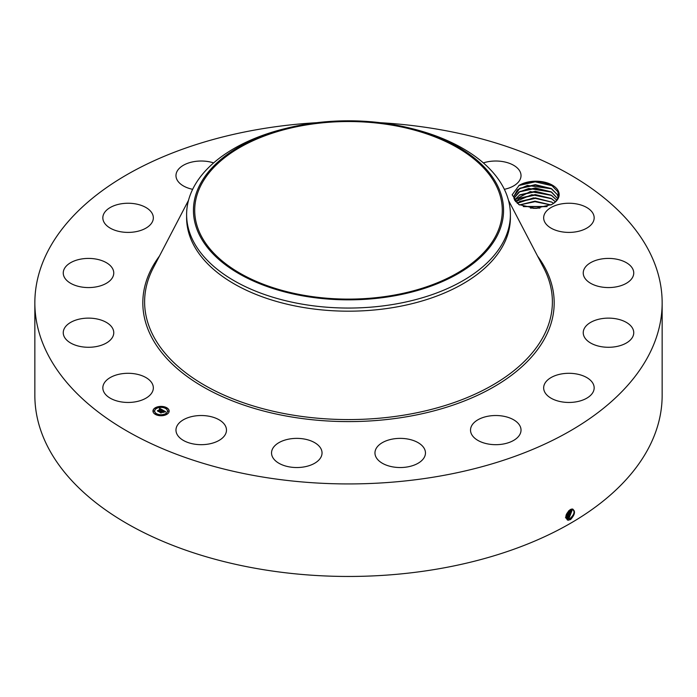 <?xml version="1.0" encoding="UTF-8"?>
<svg xmlns="http://www.w3.org/2000/svg" width="697" height="697" viewBox="0 0 697 697"><rect width="100%" height="100%" fill="white"/><g stroke="black" fill="none" stroke-linecap="round" stroke-linejoin="round"><path stroke-width="1.05" d="M380.248 122.698A313.65 181.081 180 0 1 662.15 302.846A313.65 181.081 180 0 1 436.801 476.609A313.65 181.081 180 0 1 34.85 302.846A313.65 181.081 180 0 1 260.199 129.093A313.65 181.081 180 0 1 316.752 122.698M662.15 302.846L662.15 395.373A313.65 181.081 180 0 1 436.801 569.135A313.65 181.081 180 0 1 34.85 395.373L34.85 302.846M570.294 509.612L570.285 509.62C565.389 514.038 564.648 517.566 568.072 520.223L570.643 519.5C575.147 514.377 575.678 510.875 572.246 508.984L570.294 509.612M558.236 190.856A23.228 13.409 180 0 1 553.157 203.637L552.251 204.169A22.26 12.851 180 0 0 553.017 203.672C557.975 200.091 559.499 196.031 557.609 191.492L552.05 185.768C541.944 180.567 531.375 180.209 520.345 184.688A23.228 13.409 180 0 1 558.236 190.856M553.157 203.637L551.806 204.474L535.418 208.359L518.777 204.543L512.164 194.82L519.16 185.324L520.345 184.688M103.862 391.984A25.258 14.576 180 0 1 102.834 387.88A25.258 14.576 180 0 1 124.502 373.444A25.258 14.576 180 0 1 152.321 383.768A25.258 14.576 180 0 1 153.34 387.88A25.258 14.576 180 0 1 131.681 402.308A25.258 14.576 180 0 1 103.862 391.984M113.62 334.272A25.258 14.576 180 0 1 87.151 347.263A25.258 14.576 180 0 1 63.253 332.704A25.258 14.576 180 0 1 63.401 331.145A25.258 14.576 180 0 1 89.861 318.146A25.258 14.576 180 0 1 113.759 332.704A25.258 14.576 180 0 1 113.62 334.272M110.675 279.985A25.258 14.576 180 0 1 82.263 287.12A25.258 14.576 180 0 1 63.253 272.989A25.258 14.576 180 0 1 66.346 266.001A25.258 14.576 180 0 1 94.757 258.866A25.258 14.576 180 0 1 113.759 272.989A25.258 14.576 180 0 1 110.675 279.985M143.93 229.174A25.258 14.576 180 0 1 117.192 230.977A25.258 14.576 180 0 1 102.834 217.821A25.258 14.576 180 0 1 112.252 206.469A25.258 14.576 180 0 1 138.991 204.674A25.258 14.576 180 0 1 153.34 217.821A25.258 14.576 180 0 1 143.93 229.174M192.651 189.314A25.258 14.576 180 0 1 175.975 175.6A25.258 14.576 180 0 1 194.114 161.608A25.258 14.576 180 0 1 213.639 162.898M483.361 162.898A25.258 14.576 180 0 1 515.44 166.452A25.258 14.576 180 0 1 521.025 175.6A25.258 14.576 180 0 1 504.349 189.314M544.679 221.925A25.258 14.576 180 0 1 543.66 217.821A25.258 14.576 180 0 1 565.319 203.393A25.258 14.576 180 0 1 593.138 213.718A25.258 14.576 180 0 1 594.166 217.821A25.258 14.576 180 0 1 572.498 232.258A25.258 14.576 180 0 1 544.679 221.925M583.38 271.429A25.258 14.576 180 0 1 609.849 258.43A25.258 14.576 180 0 1 633.747 272.989A25.258 14.576 180 0 1 633.599 274.557A25.258 14.576 180 0 1 607.139 287.547A25.258 14.576 180 0 1 583.241 272.989A25.258 14.576 180 0 1 583.38 271.429M586.325 325.717A25.258 14.576 180 0 1 614.737 318.581A25.258 14.576 180 0 1 633.747 332.704A25.258 14.576 180 0 1 630.654 339.7A25.258 14.576 180 0 1 602.243 346.836A25.258 14.576 180 0 1 583.241 332.704A25.258 14.576 180 0 1 586.325 325.717M553.069 376.519A25.258 14.576 180 0 1 579.808 374.725A25.258 14.576 180 0 1 594.166 387.88A25.258 14.576 180 0 1 584.748 399.233A25.258 14.576 180 0 1 558.009 401.028A25.258 14.576 180 0 1 543.66 387.88A25.258 14.576 180 0 1 553.069 376.519M488.667 416.109A25.258 14.576 180 0 1 521.025 430.101A25.258 14.576 180 0 1 502.886 444.094A25.258 14.576 180 0 1 470.519 430.101A25.258 14.576 180 0 1 488.667 416.109M402.918 438.457A25.258 14.576 180 0 1 425.466 452.954A25.258 14.576 180 0 1 397.508 467.452A25.258 14.576 180 0 1 374.96 452.954A25.258 14.576 180 0 1 402.918 438.457M308.893 440.155A25.258 14.576 180 0 1 322.04 452.954A25.258 14.576 180 0 1 284.681 465.753A25.258 14.576 180 0 1 271.534 452.954A25.258 14.576 180 0 1 308.893 440.155M220.897 420.953A25.258 14.576 180 0 1 226.481 430.101A25.258 14.576 180 0 1 209.623 443.85A25.258 14.576 180 0 1 181.56 439.249A25.258 14.576 180 0 1 175.975 430.101A25.258 14.576 180 0 1 192.825 416.353A25.258 14.576 180 0 1 220.897 420.953M155.335 407.762A8.094 4.67 180 0 1 164.152 406.752A8.094 4.67 180 0 1 169.153 411.073A8.094 4.67 180 0 1 166.783 414.375A8.094 4.67 180 0 1 157.958 415.386A8.094 4.67 180 0 1 152.965 411.073A8.094 4.67 180 0 1 155.335 407.762M565.816 517.392L566.87 518.925L569.893 518.742C574.502 514.421 575.269 511.189 572.185 509.045L570.904 509.315M573.004 509.254L572.246 508.984M551.432 185.402L552.05 185.768M169.153 411.169A8.094 4.67 0 0 0 164.074 406.935A8.094 4.67 0 0 0 155.335 407.963A8.094 4.67 0 0 0 152.965 411.169M566.861 518.917L569.876 518.734C574.485 514.412 575.243 511.18 572.159 509.037M519.204 204.77L514.586 200.152L513.68 196.685L517.435 189.854L527.394 185.437L551.641 188.809L557.304 194.568L558.123 197.225M551.449 204.674L552.251 204.169M510.387 214.598L510.387 217.717A161.887 93.459 180 0 1 394.075 307.403A161.887 93.459 180 0 1 186.613 217.717L186.613 214.598A161.887 93.459 0 0 0 394.075 304.275A161.887 93.459 180 0 0 503.835 240.909A161.887 93.459 0 0 0 510.387 214.598A161.887 93.459 0 0 0 411.369 128.475L408.721 127.83A155.065 89.53 0 0 0 288.279 127.83A155.065 89.53 0 0 0 199.708 185.123A155.065 89.53 0 0 0 304.842 296.225A155.065 89.53 0 0 0 497.292 235.534A155.065 89.53 0 0 0 408.721 127.83M154.682 411.169A6.378 3.685 0 0 0 154.682 411.265A6.378 3.685 0 0 0 158.62 414.671A6.378 3.685 0 0 0 165.564 413.87A6.378 3.685 0 0 0 167.437 411.265A6.378 3.685 0 0 0 167.428 411.169M165.712 408.215L166.635 408.215M165.712 414.123L166.635 414.123M167.829 411.169L168.752 411.169M155.483 414.123L156.398 414.123M160.598 415.342L161.512 415.342M155.483 408.215L156.398 408.215M160.598 406.987L161.512 406.987M153.357 411.169L154.281 411.169M569.074 518.237L566.495 518.62L569.057 518.228L572.551 509.089L569.057 518.228L569.458 519.213M391.801 295.519A153.793 88.789 180 0 1 194.707 210.328A153.793 88.789 180 0 1 305.199 125.129A153.793 88.789 180 0 1 502.293 210.328A153.793 88.789 180 0 1 391.801 295.519M558.123 197.234L557.304 194.594L551.092 188.512L535.305 184.67L519.875 188.216L513.68 196.693M186.613 214.598A161.887 93.459 0 0 1 193.165 188.286A161.887 93.459 180 0 1 285.631 128.475L288.279 127.83M165.564 413.669A6.378 3.685 180 0 1 158.62 414.471A6.378 3.685 180 0 1 154.682 411.073A6.378 3.685 180 0 1 156.546 408.468A6.378 3.685 180 0 1 163.499 407.667A6.378 3.685 180 0 1 167.437 411.073A6.378 3.685 180 0 1 165.564 413.669M166.522 408.311L165.686 408.111L166.522 408.311M166.522 414.227L165.686 414.027L166.522 414.227M168.639 411.274L167.803 411.073L168.639 411.274M156.285 414.227L155.448 414.027L156.285 414.227M161.408 415.447L160.563 415.246L161.408 415.447M155.597 407.911L156.433 408.111L155.597 407.911M160.711 406.691L161.547 406.891L160.711 406.691M153.471 410.873L154.316 411.073L153.471 410.873M162.767 410.08L161.652 410.306L161.303 409.496L158.585 411.369L157.444 410.707L160.571 409.305L159.447 409.113L160.763 409.2L159.334 409.026L159.752 408.364L162.767 410.08M162.767 410.263L161.634 410.428L162.741 410.211M161.713 410.106L161.277 409.714L158.681 411.666L157.409 410.925L158.611 411.544L161.268 409.627L161.695 410.063M163.002 410.211L165.598 411.709L164.44 411.91L163.629 410.821L162.462 411.491L163.647 410.986L164.431 411.735L163.638 411.064L162.68 411.622L163.873 411.822L162.828 412.432L162.253 411.613L160.981 412.711L159.761 412.005L163.002 410.211M165.633 411.91L164.405 412.04L165.633 411.857M163.969 411.979L162.889 412.607L163.969 411.979M162.767 412.154L162.253 411.857L161.077 413.051L159.63 412.215L161.007 412.929L162.262 411.788L162.767 412.075M551.641 192.111L557.617 198.584L551.092 191.814L535.305 187.981L519.875 191.527L513.889 198.349L518.768 192.172L528.805 188.469L551.641 192.111M162.497 410.124L159.535 408.712M160.571 409.305L157.818 410.925M165.302 411.744L163.011 410.42M163.02 410.594L161.582 411.369M161.565 411.43L160.144 412.232M163.525 412.023L162.68 411.622M568.255 517.74L566.173 518.219L568.238 517.723L572.028 509.045L568.255 517.74L568.639 518.707M556.703 200.135L551.092 195.125L535.305 191.283L519.875 194.829L514.508 200.004L530.251 191.553L551.641 195.421L556.711 200.126M565.459 517.723L567.419 517.226L571.427 509.132M565.476 517.732L567.445 517.235L571.444 509.132M555.361 201.729L551.092 198.427L535.305 194.585L519.875 198.131L515.58 201.651L531.794 194.698L551.641 198.723L555.378 201.712M570.747 509.385L566.626 516.738L565.807 517.087L566.6 516.721L570.73 509.385M551.719 202.104L535.305 197.896L519.875 201.442L517.191 203.306L533.484 197.896L551.641 202.025L553.514 203.315L551.719 202.104M565.868 516.181L569.893 509.838M565.868 516.198L569.919 509.829M550.935 204.944L535.2 201.198L519.526 204.944M550.952 204.935L534.947 201.172L519.509 204.927M566.164 514.909L568.83 510.666M566.173 514.865L568.804 510.692M547.128 206.53L523.255 206.486M547.171 206.512L523.22 206.469M539.957 208.089L530.373 208.063M539.844 208.107L530.487 208.081M533.292 208.316L537.03 208.325M523.682 206.626L546.692 206.669M519.561 204.962L534.991 201.668L550.857 204.979M519.195 201.842L535.322 198.366L551.771 202.13M519.195 198.532L535.322 195.055L551.771 198.828M519.195 195.23L535.322 191.753L551.771 195.526M519.195 191.928L535.322 188.451L551.771 192.215M519.195 188.626L535.322 185.149L551.771 188.913M518.812 185.524L535.174 181.839L551.946 185.707M537.535 256.052A205.685 118.751 180 0 1 406.412 416.797A205.685 118.751 180 0 1 194.62 381.642A205.685 118.751 180 0 1 159.465 256.052M569.893 518.742L570.277 519.709M508.479 200.309L543.738 267.936A203.881 117.715 180 0 1 405.898 414.811A203.881 117.715 180 0 1 203.829 384.805A203.881 117.715 180 0 1 153.262 267.936L188.521 200.309M567.889 519.248L567.959 520.311M567.088 518.742L567.158 519.805M567.445 517.235L567.82 518.211M566.626 516.738L567.001 517.705M565.807 516.233L566.182 517.209"/></g></svg>
